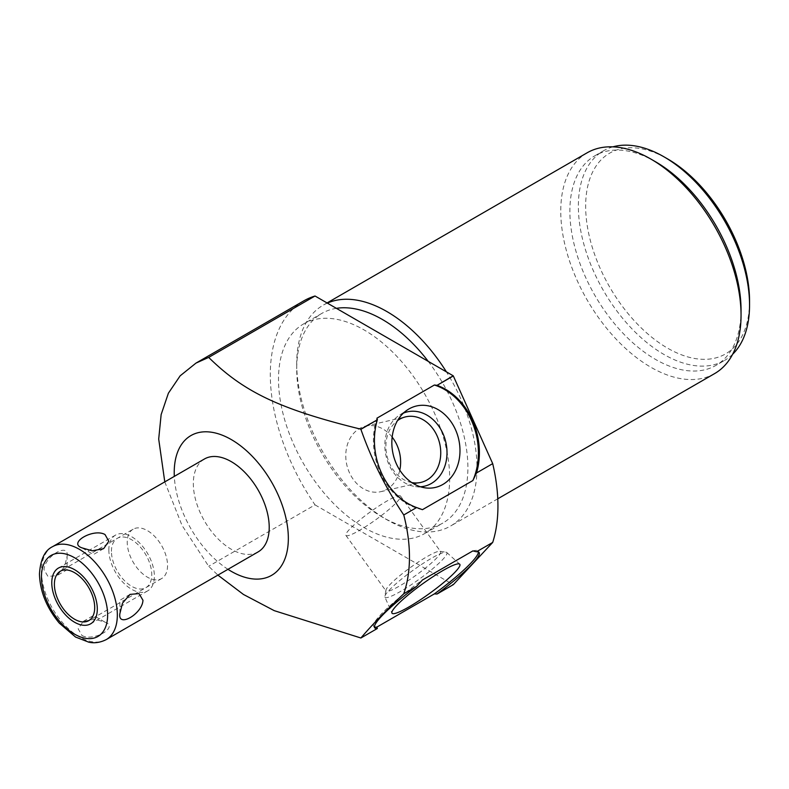 <?xml version="1.0" encoding="UTF-8"?>
<svg xmlns="http://www.w3.org/2000/svg" width="789" height="789" viewBox="0 0 789 789"><rect width="100%" height="100%" fill="white"/><g stroke="black" fill="none" stroke-linecap="round" stroke-linejoin="round"><path stroke-width="0.59" stroke-dasharray="3.94 2.96" d="M227.962 569.313A80.695 46.59 60 0 1 174.31 476.388M258.102 551.915A53.652 30.978 60 0 1 216.758 537.546A53.652 30.978 60 0 1 193.335 483.549A53.652 30.978 60 0 1 204.45 458.981M164.783 481.892L181.973 525.306L208.681 566.285L217.912 575.122M303.647 300.944A160.956 92.934 -120 0 0 315.028 504.881L208.681 566.285M315.028 504.881L453.211 584.669L436.781 594.147M377.379 628.448L360.77 638.035M472.867 550.9A64.382 9.133 -35.8 0 1 478.124 551.087A64.382 9.133 -35.8 0 1 478.39 551.935M374.42 626.959A64.382 9.133 -35.8 0 1 373.7 626.427A64.382 9.133 -35.8 0 1 422.45 580.004M422.45 509.674A64.382 51.768 -103 0 1 376.935 418.18M303.568 323.944A121.042 69.886 -120 0 1 396.847 356.372A121.042 69.886 -120 0 1 449.681 478.183A121.042 69.886 60 0 1 424.61 533.601A121.042 69.886 60 0 1 331.341 501.173A121.042 69.886 60 0 1 278.507 379.351A121.042 69.886 -120 0 1 303.568 323.944L321.784 313.43A121.042 69.886 -120 0 0 296.713 368.838A121.042 69.886 60 0 0 382.3 517.091L386.857 519.714A127.483 73.604 -120 0 0 450.598 526.026A127.483 73.604 -120 0 0 477 467.67A127.483 73.604 -120 0 0 446.396 371.846M428.21 361.352A121.042 69.886 -120 0 1 467.897 467.67A121.042 69.886 60 0 1 442.826 523.087A121.042 69.886 60 0 1 382.3 517.091M336.39 308.341A121.042 69.886 -120 0 0 321.784 313.43M327.317 303.104A127.483 73.604 -120 0 0 323.115 305.225A127.483 73.604 -120 0 0 296.713 363.581L296.713 368.838M296.713 363.581A127.483 73.604 -120 0 0 386.857 519.714M587.174 152.78A127.483 73.604 -120 0 0 560.762 211.136A127.483 73.604 -120 0 0 650.905 367.27A127.483 73.604 -120 0 0 714.647 373.582M655.462 161.715A121.042 69.886 -120 0 0 594.945 155.729A121.042 69.886 -120 0 0 569.875 211.136A121.042 69.886 60 0 0 622.708 332.948A121.042 69.886 60 0 0 715.978 365.376L724.48 360.465A121.042 69.886 60 0 1 631.21 328.037A121.042 69.886 60 0 1 578.367 206.225A121.042 69.886 -120 0 1 603.437 150.817A121.042 69.886 -120 0 1 612.885 146.853M741.049 309.969A121.042 69.886 60 0 1 715.978 365.376M732.636 354.271A121.042 69.886 60 0 1 724.48 360.465M749.55 300.856A115.894 66.907 60 0 1 667.602 348.166A115.894 66.907 60 0 1 585.655 206.225A115.894 66.907 -120 0 1 667.602 158.914M403.396 413.12A38.138 30.663 77 0 0 400.447 414.58A38.138 30.663 -103 0 0 399.096 415.408L407.479 409.866M420.429 486.764A38.138 30.663 -103 0 1 415.556 486.596A38.138 30.663 -103 0 1 386.038 455.924A38.138 30.663 -103 0 1 399.096 415.408M411.779 482.582A33.651 27.063 -103 0 1 386.955 455.717A33.651 27.063 -103 0 1 397.469 420.675M392.153 437.106A33.651 27.063 77 0 0 365.623 426.109A33.651 27.063 77 0 0 359.557 428.506A33.651 27.063 -103 0 0 347.939 468.883A33.651 27.063 -103 0 0 380.781 491.675A33.651 27.063 -103 0 0 386.857 489.279A33.651 27.063 77 0 0 399.796 470.145M384.904 597.076A38.138 5.405 -35.8 0 0 400.447 591.484A38.138 5.405 144.2 0 0 433.25 568.287A38.138 5.405 144.2 0 0 446.732 552.468A38.138 5.405 144.2 0 0 446.071 552.192A38.138 5.405 144.2 0 0 431.386 558.326A38.138 5.405 -35.8 0 0 384.854 596.366A38.138 5.405 -35.8 0 0 384.904 597.076L391.916 613.063M400.496 496.025A33.651 4.773 144.2 0 0 386.857 501.084A33.651 4.773 -35.8 0 0 358.265 521.253A33.651 4.773 -35.8 0 0 345.917 535.406A33.651 4.773 -35.8 0 0 359.557 530.336A33.651 4.773 144.2 0 0 388.149 510.167A33.651 4.773 144.2 0 0 400.496 496.025L440.607 551.61A33.651 4.773 144.2 0 1 428.259 565.762A33.651 4.773 144.2 0 1 399.668 585.931A33.651 4.773 -35.8 0 1 386.028 590.991A33.651 4.773 -35.8 0 1 385.91 590.241A33.651 4.773 -35.8 0 1 426.967 556.679A33.651 4.773 144.2 0 1 439.927 551.264L446.071 552.192M440.607 551.61A33.651 4.773 144.2 0 0 439.927 551.264M67.075 556.442C69.6 541.757 44.608 556.028 44.006 569.757L47.942 576.404L56.926 575.625L64.471 566.867L67.075 556.442L67.075 569.757L56.926 575.625M103.635 548.651L93.487 554.519L81.948 547.852M130.037 594.393L119.889 600.251L119.889 613.566M81.948 635.47C93.358 642.078 119.346 627.038 105.016 622.156L94.7 619.197L83.328 621.357L78.15 628.784L81.948 635.47M133.134 529.202A28.503 16.451 60 0 0 127.236 542.25A28.503 16.451 -120 0 0 139.673 570.93A28.503 16.451 -120 0 0 161.637 578.564A28.503 16.451 -120 0 0 167.544 565.516A28.503 16.451 60 0 0 155.098 536.836A28.503 16.451 60 0 0 133.134 529.202L60.289 571.256M83.328 621.357L93.487 615.499L105.016 622.156M108.843 549.854A32.191 18.591 -120 0 0 122.897 582.252A32.191 18.591 -120 0 0 147.701 590.872A32.191 18.591 -120 0 0 154.368 576.138A32.191 18.591 -120 0 0 140.314 543.739A32.191 18.591 -120 0 0 115.51 535.12A32.191 18.591 -120 0 0 108.843 549.854M111.446 551.363A28.503 16.451 60 0 1 131.605 539.725A28.503 16.451 60 0 1 151.754 574.629A28.503 16.451 60 0 1 131.605 586.266A28.503 16.451 60 0 1 111.446 551.363M106.229 639.603A53.652 30.978 -120 0 1 64.885 625.223A53.652 30.978 -120 0 1 41.462 571.236A53.652 30.978 60 0 1 52.577 546.669M424.61 533.601L442.826 523.087M327.06 302.946L323.115 305.225M497.77 498.796L450.598 526.026M594.945 155.729L603.437 150.817M374.696 627.807L373.7 626.427M479.12 552.458L478.124 551.087M415.556 486.596L425.518 487.898M365.623 426.109L405.733 416.829M380.781 491.675L420.902 482.404M446.732 552.468L459.691 564.155M385.91 590.241L384.854 596.366M345.917 535.406L386.028 590.991M161.637 578.564L88.792 620.618M147.701 590.872L90.636 623.823M115.51 535.12L58.445 568.06"/><path stroke-width="1.18" d="M174.31 476.388A80.695 46.59 60 0 1 174.221 472.512A80.695 46.59 60 0 1 231.276 439.562A80.695 46.59 60 0 1 288.34 538.394A80.695 46.59 60 0 1 227.962 569.313M204.45 458.981A53.652 30.978 60 0 1 245.793 473.361A53.652 30.978 60 0 1 269.217 527.358A53.652 30.978 60 0 1 258.102 551.915L106.229 639.603A53.652 30.978 -120 0 0 117.334 615.035A53.652 30.978 60 0 0 93.921 561.048A53.652 30.978 60 0 0 52.577 546.669L204.45 458.981M437.047 594.028L434.374 593.89L376.935 627.058L377.339 628.498A64.382 9.133 -35.8 0 1 374.696 627.807A64.382 9.133 -35.8 0 1 416.622 586.355L422.45 580.004L472.867 550.9L476.526 551.767A64.382 9.133 -35.8 0 1 479.12 552.458A64.382 9.133 -35.8 0 1 437.047 594.028L453.32 584.629L492.701 542.428A160.956 92.934 -120 0 0 492.701 463.626L453.32 375.949A160.956 92.934 -120 0 0 453.211 375.791L315.028 296.003L208.681 357.407L195.997 363.088L180.158 375.82L168.382 393.218L161.143 414.58L158.697 439.059L164.783 481.892M416.622 586.355L403.771 593.772C385.89 610.617 371.599 625.361 360.889 637.995L274.197 610.637L243.456 594.462L217.912 575.122M403.771 593.772C407.548 582.775 409.452 570.565 409.461 557.133C409.452 543.69 407.548 529.636 403.771 514.97C385.9 488.332 371.609 459.78 360.889 429.315L360.77 429.157C279.375 409.175 243.683 391.808 208.681 357.407M315.028 296.003A160.956 92.934 -120 0 0 303.647 300.944L195.997 363.088M478.39 551.935A64.382 9.133 -35.8 0 1 434.374 593.89M376.935 627.058A64.382 9.133 -35.8 0 1 374.42 626.959M408.958 606.928A41.807 5.927 144.2 0 0 444.907 581.503A41.807 5.927 144.2 0 0 459.691 564.155A41.807 5.927 144.2 0 0 442.866 570.585A41.807 5.927 144.2 0 0 407.785 595.281A41.807 5.927 144.2 0 0 391.916 613.063A41.807 5.927 144.2 0 0 408.958 606.928M492.701 463.626L476.526 472.966L472.867 480.56L422.45 509.674L416.622 507.554A64.382 51.768 -103 0 1 377.339 419.817L360.77 429.157M377.339 419.817L360.889 429.315M453.32 375.949L437.047 385.348A64.382 51.768 -103 0 1 476.526 472.966M453.211 375.791L437.047 385.348M492.701 542.428L476.526 551.767M416.622 507.554L403.771 514.97M377.339 628.498L360.889 637.995M377.379 419.57L376.935 418.18L434.374 385.012A64.382 51.768 -103 0 1 472.867 480.56M434.374 385.012L436.781 385.279M442.866 484.456A41.807 33.621 77 0 0 455.47 429.64A41.807 33.621 77 0 0 408.958 408.958A41.807 33.621 77 0 0 407.479 409.866A41.807 33.621 77 0 0 393.159 454.277A41.807 33.621 77 0 0 425.518 487.898A41.807 33.621 77 0 0 442.866 484.456M428.21 361.352A121.042 69.886 -120 0 0 336.39 308.341M446.396 371.846A127.483 73.604 -120 0 0 386.857 311.537A127.483 73.604 -120 0 0 327.317 303.104M497.77 498.796L714.647 373.582A127.483 73.604 -120 0 0 741.049 315.225A127.483 73.604 -120 0 0 650.915 159.092A127.483 73.604 -120 0 0 587.174 152.78L327.06 302.946M650.915 159.092A127.483 73.604 -120 0 0 650.905 159.092L655.462 161.715A121.042 69.886 -120 0 1 741.049 309.969L741.049 315.225M749.55 305.057A121.042 69.886 -120 0 0 663.963 156.814L667.602 158.914A115.894 66.907 -120 0 1 749.55 300.856L749.55 305.057A121.042 69.886 60 0 1 732.636 354.271M663.963 156.814A121.042 69.886 -120 0 0 612.885 146.853M420.429 486.764A38.138 30.663 -103 0 0 431.386 483.46A38.138 30.663 77 0 0 443.674 435.301A38.138 30.663 77 0 0 403.396 413.12M397.469 420.675A33.651 27.063 -103 0 1 399.668 419.225A33.651 27.063 77 0 1 405.733 416.829A33.651 27.063 77 0 1 438.576 439.631A33.651 27.063 77 0 1 426.967 480.008A33.651 27.063 -103 0 1 420.902 482.404A33.651 27.063 -103 0 1 411.779 482.582M399.796 470.145A33.651 27.063 77 0 0 392.153 437.106M119.889 613.566L122.492 603.151L130.037 594.393L139.022 593.604L142.957 600.251C142.543 613.714 117.492 628.34 119.889 613.566M81.948 547.852C67.598 542.95 93.654 527.94 105.016 534.538L108.813 541.254L103.635 548.651L92.224 550.811L81.948 547.852M54.392 584.304A28.503 16.451 -120 0 0 66.828 612.984A28.503 16.451 -120 0 0 88.792 620.618A28.503 16.451 -120 0 0 94.7 607.579A28.503 16.451 -120 0 0 82.253 578.889A28.503 16.451 -120 0 0 60.289 571.256A28.503 16.451 -120 0 0 54.392 584.304M51.778 582.795A32.191 18.591 -120 0 0 65.832 615.193A32.191 18.591 -120 0 0 90.636 623.823A32.191 18.591 -120 0 0 97.303 609.078A32.191 18.591 -120 0 0 83.259 576.69A32.191 18.591 -120 0 0 58.445 568.06A32.191 18.591 -120 0 0 51.778 582.795M41.462 576.838A46.788 27.013 -120 0 0 74.541 634.139A46.788 27.013 -120 0 0 107.629 615.035A46.788 27.013 60 0 0 74.541 557.734A46.788 27.013 60 0 0 41.462 576.838M106.229 639.603C97.175 644.159 90.449 642.502 88.871 642.216L75.547 637.039L59.293 623.123C46.63 607.826 40.012 591.464 39.45 574.037C40.417 559.5 44.786 550.377 52.577 546.669"/></g></svg>
